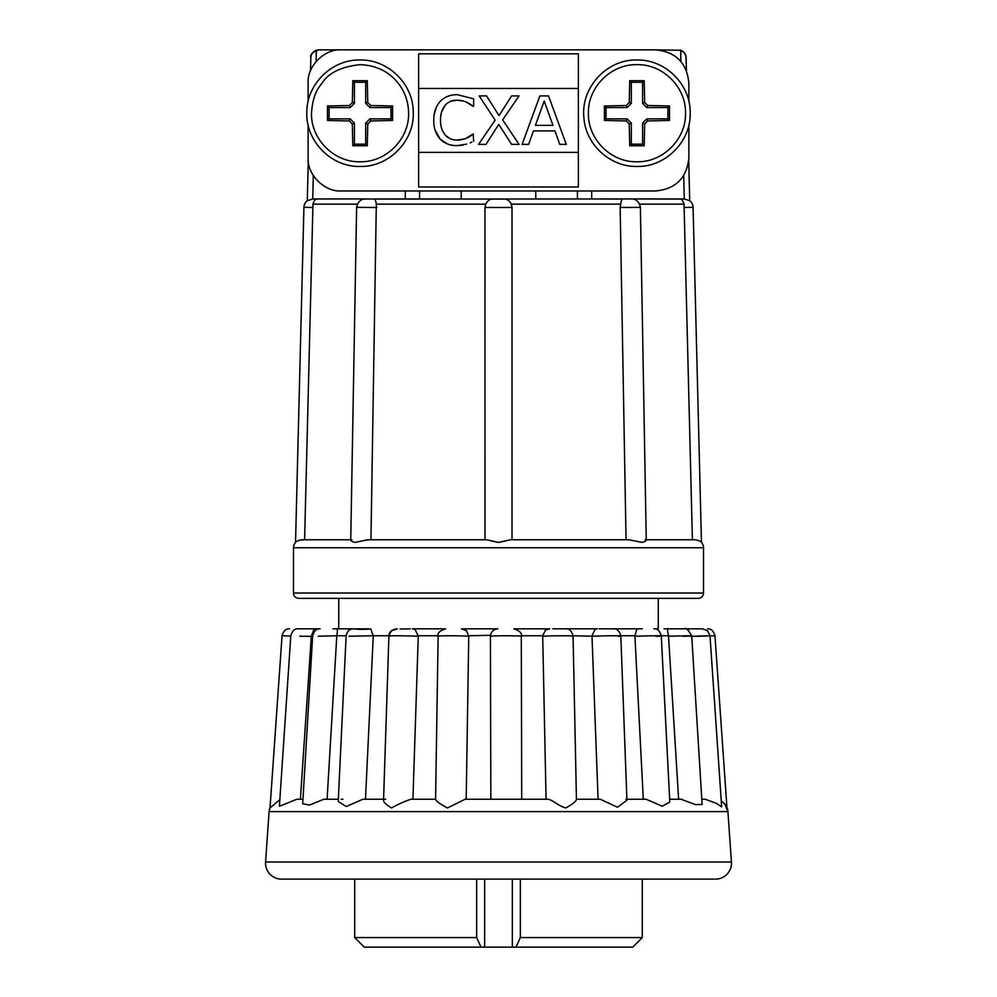 <?xml version="1.0" encoding="UTF-8"?>
<svg xmlns="http://www.w3.org/2000/svg" width="997" height="997" viewBox="0 0 997 997"><rect width="100%" height="100%" fill="white"/><g stroke="black" fill="none" stroke-linecap="round" stroke-linejoin="round"><path stroke-width="1.5" d="M351.841 539.776L350.956 539.776C350.246 540.623 351.58 541.496 354.982 542.405L367.905 539.776L486.524 539.776L498.5 542.405L491.745 541.059M646.255 539.975L640.386 207.364L620.159 207.488L620.682 204.148C621.231 200.746 621.941 199.051 622.801 199.064L591.682 198.951L591.682 190.963M295.536 542.405C295.71 541.496 297.816 540.623 301.829 539.776L350.745 539.776L304.596 539.776L312.958 204.148C313.918 200.758 315.226 199.064 316.884 199.064L312.734 198.964L307.288 200.733A8.524 8.524 0 0 0 303.923 207.264L295.536 542.405A7.988 7.988 0 0 0 293.479 547.764L703.521 547.764A7.988 7.988 0 0 0 701.464 542.405L700.928 541.894M688.728 160.903L689.712 200.684L684.266 198.964L680.116 199.064C681.786 199.064 683.082 200.758 684.042 204.148L692.404 539.776L695.171 539.776C699.184 540.623 701.29 541.496 701.464 542.405L693.077 207.264A8.524 8.524 0 0 0 689.712 200.684L688.715 160.941M695.171 539.776L646.255 539.776M505.255 541.059L498.5 542.405L510.476 539.776L629.095 539.776L642.018 542.405C645.42 541.496 646.754 540.623 646.044 539.776L645.159 539.776M620.682 204.148L511.249 204.148C509.529 200.771 507.224 199.076 504.32 199.064L405.318 198.951L405.318 190.963M461.225 190.963L461.225 198.951M293.479 593.028A5.321 5.321 0 0 0 298.801 598.35L698.199 598.35A5.321 5.321 0 0 0 703.521 593.028L293.479 593.028L293.479 547.764M484.991 539.776L484.978 207.488L485.751 204.148L376.318 204.148C375.769 200.771 375.059 199.076 374.199 199.064L629.157 198.951M376.318 204.148L370.946 539.776L365.388 539.988M376.841 207.488L356.614 207.364C358.334 198.328 365.899 198.764 364.553 199.014L405.318 198.951M511.249 204.148L512.022 207.488L512.009 539.776L510.476 539.776L626.054 539.776L620.159 207.488M353.412 628.833L338.743 628.833L338.743 598.35L491.745 598.35M332.973 628.833L368.74 628.833M412.334 628.833L445.584 628.833L412.334 628.833L415.026 629.331L418.266 636.31C410.864 635.662 382.387 635.575 389.877 636.223M461.549 628.833L497.877 628.833L461.549 628.833L466.534 630.74L468.74 636.31C466.135 635.662 435.477 635.575 438.194 636.223M513.841 628.833L549.659 628.833L513.841 628.833C519.773 630.802 522.266 633.282 521.294 636.26L521.718 799.245M552.837 628.833L597.402 628.833L552.837 628.833M599.11 628.833L637.893 628.833L636.896 628.895L634.915 635.762L620.807 635.762M625.892 799.245L646.118 799.245L662.232 806.224L669.797 802.062L661.285 635.912C659.852 630.864 657.372 628.509 653.833 628.833L658.257 628.833L658.257 598.35M408.596 113.222C408.446 102.217 405.206 92.509 398.9 84.097C389.441 71.759 376.492 65.279 360.042 64.668C341.821 66.587 329.371 72.445 322.667 82.24C319.526 86.901 313.008 92.11 311.488 113.222C310.827 139.169 334.095 162.436 360.042 161.776C385.989 162.436 409.256 139.169 408.596 113.222M636.958 64.668C662.905 64.007 686.173 87.275 685.512 113.222C686.173 139.169 662.905 162.436 636.958 161.776C611.011 162.436 587.744 139.169 588.404 113.222C587.744 87.275 611.011 64.007 636.958 64.668M290.788 636.049L282.051 635.762L270.025 807.906L279.845 799.744M721.267 801.027L724.582 803.719A13.31 13.31 0 0 1 727.91 811.62L269.09 811.62L270.05 807.495A13.31 13.31 0 0 0 269.09 811.62L265.563 862.031A15.977 15.977 0 0 0 281.503 879.117L714.101 879.117M701.801 799.245L705.278 799.245L716.482 803.395L721.666 806.897L710.001 635.774L707.658 630.839L702.511 628.833M680.976 799.245L695.532 804.604L702.125 804.454L691.706 635.824M681.948 799.245L669.648 799.245M388.942 635.762L373.252 635.762L370.809 628.945C353.212 630.353 355.306 627.724 350.732 629.394C348.85 629.568 347.317 631.749 346.121 635.936L338.232 801.488L346.295 806.536L362.808 799.245L384.219 799.245C382.337 800.952 384.767 803.856 391.522 807.944C398.713 803.981 405.206 801.09 410.976 799.245L435.589 799.245C435.839 800.952 439.789 803.856 447.466 807.944L465.113 799.245L547.403 799.245C551.428 798.896 558.096 805.912 565.735 807.944C573.001 803.981 576.553 801.09 576.353 799.245L600.231 799.245L617.504 807.258L626.926 800.255L620.819 636.011C619.436 630.902 616.944 628.509 613.367 628.833M338.344 799.245L323.9 799.245L309.531 805.065L302.702 803.769L312.659 635.849C314.105 630.839 316.585 628.509 320.099 628.833L298.601 628.833L314.167 628.833L311.313 636.31L299.785 636.223M302.976 799.245L296.869 799.245L279.409 806.261L290.8 635.787C292.283 630.827 294.763 628.496 298.24 628.833M724.657 803.781L727.91 811.62L731.437 862.031A15.977 15.977 0 0 1 715.497 879.117M583.843 879.117L690.211 879.117L642.28 879.117L642.28 937.566L520.334 937.566L516.01 947.15L632.696 947.15L642.28 937.566M354.72 879.117L354.72 937.566L476.666 937.566L476.666 879.117M520.334 879.117L520.334 937.566M484.654 879.117L484.654 947.15L364.304 947.15L354.72 937.566M304.596 539.776L299 540.237M296.832 541.321L296.072 541.894M686.459 70.687L685.874 55.795L683.73 52.118L679.991 50.062M310.541 70.687L310.865 57.639C309.855 54.548 312.522 51.956 318.853 49.85L341.41 49.85C324.648 48.604 306.864 66.35 308.123 83.137L308.123 101.507M688.877 101.507L688.877 83.137C686.908 62.911 675.816 51.819 655.59 49.85L680.627 50.249C684.029 51.557 685.861 54.012 686.135 57.639L686.472 70.7M308.272 160.891L307.288 200.684L308.285 160.928M367.905 539.776L370.946 539.776M313.295 175.509L312.734 198.964L366.173 198.951L317.632 198.964M318.853 49.85L316.373 50.249L316.099 61.515M310.528 70.7L310.852 57.639C311.064 54.162 312.908 51.694 316.373 50.249M629.917 198.951L632.447 199.014C631.101 198.764 638.666 198.328 640.386 207.364M680.116 199.064L630.827 198.951L684.266 198.964L683.705 175.509M535.775 198.951L535.775 190.963M377.302 598.35L361.113 598.35M343.367 598.35L330.368 598.35M485.751 204.148C487.496 200.746 489.814 199.051 492.68 199.064L504.32 199.064M418.628 53.838L578.372 53.838L418.628 53.838L418.628 186.975L578.372 186.975L418.628 186.975M578.372 57.527L578.372 58.3M578.372 186.975L578.372 53.838M578.372 156.043L578.372 156.816M308.123 124.937L308.123 157.688C306.877 174.45 324.623 192.222 341.41 190.963L655.59 190.963C675.816 188.994 686.908 177.902 688.877 157.688L688.877 124.937M655.59 49.85L341.41 49.85M603.721 628.833L642.23 628.833M653.833 628.833L658.257 628.833M682.982 636.31C700.517 635.662 688.341 635.575 670.894 636.223L668.526 635.762C667.317 630.154 667.28 627.848 668.389 628.833L670.944 628.833M691.694 635.824C688.304 629.768 685.811 627.437 684.204 628.833L671.342 628.833M686.684 628.833L702.362 628.833L686.684 628.833L688.491 630.141M684.428 628.833L687.905 628.833M664.027 628.833L668.239 628.833M494.138 628.833L488.692 628.833M312.796 628.833L314.167 628.833M304.845 628.833L308.796 628.833M336.45 628.845L335.864 628.833C337.485 627.948 337.784 630.266 336.787 635.762L318.23 636.223M400.084 629.057L410.266 628.833M364.653 628.833L358.347 629.269M348.962 636.223L373.252 635.762M360.49 628.97L361.3 629.406M710.014 635.949L714.949 635.762C713.466 630.814 710.986 628.496 707.509 628.833M697.464 636.31C714.837 635.637 713.391 635.612 693.139 636.223L690.572 636.31M655.926 636.31C670.944 635.662 651.814 635.575 636.909 636.223L634.915 635.762M618.152 636.31C629.63 635.662 604.855 635.575 593.489 636.223L573.063 635.762M597.415 628.833L595.184 629.169L592.006 635.762M549.659 628.833L545.446 630.141L542.729 635.762L521.281 635.762M572.216 636.31C579.382 635.662 550.631 635.575 543.602 636.223L542.729 635.762M490.487 635.288L468.727 635.762M521.257 636.31C523.612 635.662 492.867 635.575 490.624 636.223L490.437 635.762M352.801 145.761L352.327 123.952L349.311 120.936L327.515 120.463L327.477 113.222L327.515 105.981L349.311 105.508L352.327 102.492L352.801 80.682L367.282 80.682L367.756 102.492L370.772 105.508L392.581 105.981L392.581 120.463L370.772 120.936L367.756 123.952L367.282 145.761L352.801 145.761L354.409 144.154L365.687 144.154L367.282 145.761M498.737 124.426L486 144.378L498.737 124.426L511.673 144.378L503.921 132.402M478.56 144.378L495.135 120.163L479.171 95.911L495.135 120.163L478.56 144.378L486 144.378M489.029 99.85L499.023 115.602L511.611 95.911L499.023 115.602L486.524 95.911L479.171 95.911M519.051 95.911L502.638 119.864L519.051 144.378L502.638 119.864L519.051 95.911L511.611 95.911M418.628 152.367L578.372 152.367M578.372 88.459L418.628 88.459M465.549 138.595L473.201 133.947C468.54 138.035 463.156 140.079 457.05 140.079C452.488 140.128 448.625 138.533 445.422 135.28C441.995 131.043 440.362 126.033 440.524 120.226C440.338 114.456 441.908 109.446 445.223 105.184L441.584 112.075M441.459 112.487L440.761 116.138M445.422 135.28L449.672 138.446M452.164 139.406L454.109 139.842M457.05 140.079L464.951 138.807M470.198 142.858L471.88 142.097M462.82 145.101L462.085 145.238M462.01 145.238L457.324 145.599L466.683 144.141M452.638 145.275L450.993 144.976M450.146 144.789L448.525 144.328M447.902 144.129L440.362 139.393L435.103 130.096M434.106 115.104L436.188 107.489M440.3 101.245C444.986 96.746 450.681 94.553 457.349 94.69C450.669 94.553 444.986 96.746 440.3 101.245C435.776 106.43 433.608 112.748 433.782 120.188C433.558 127.703 435.764 134.109 440.362 139.393C445.086 143.755 450.744 145.824 457.324 145.599M473.65 98.853L473.65 106.343L473.65 98.853L457.349 94.69M463.368 101.033L456.975 100.211C462.87 100.174 468.266 102.217 473.176 106.343L465.923 101.906M445.223 105.184C448.314 101.781 452.239 100.124 456.975 100.211L451.143 101.146M448.949 102.143L447.466 103.115M559.753 144.378L554.968 130.881L559.753 144.378L566.284 144.378L548.524 95.911L539.875 95.911L522.116 144.378L528.659 144.378L533.432 130.881L554.968 130.881M626.228 105.508L629.244 102.492L629.718 80.682L644.199 80.682L644.673 102.492L647.689 105.508L669.486 105.981L669.486 120.463L647.689 120.936L644.673 123.952L644.199 145.761L629.718 145.761L629.244 123.952L626.228 120.936L604.419 120.463L604.419 105.981L626.228 105.508L627.088 107.576L606.014 107.576L604.419 105.981M466.197 799.245L468.74 636.31M412.92 799.245L418.266 636.31M365.475 799.245L373.252 636.31M327.091 799.245L336.774 636.31M300.396 799.245L311.313 636.31M300.882 799.245L301.979 799.245M349.311 120.936L350.171 118.867L354.409 123.092L352.327 123.952M354.409 123.092L354.409 144.154M365.687 144.154L365.687 123.092L367.756 123.952M370.772 120.936L369.912 118.867L390.986 118.867L392.581 120.463M390.986 118.867L390.986 107.576L392.581 105.981M390.986 107.576L369.912 107.576L370.772 105.508M367.756 102.492L365.687 103.352L365.687 82.277L367.282 80.682M365.687 82.277L354.409 82.277L352.801 80.682M354.409 82.277L354.409 103.352L352.327 102.492M349.311 105.508L350.171 107.576L329.11 107.576L327.515 105.981M329.11 107.576L329.11 118.867L327.515 120.463M329.11 118.867L350.171 118.867M511.673 144.378L519.051 144.378M473.65 141.312L473.201 133.947M629.718 80.682L631.313 82.277L631.313 103.352L629.244 102.492M606.014 107.576L606.014 118.867L604.419 120.463M606.014 118.867L627.088 118.867L626.228 120.936M629.244 123.952L631.313 123.092L631.313 144.154L629.718 145.761M631.313 144.154L642.591 144.154L644.199 145.761M642.591 144.154L642.591 123.092L644.673 123.952M647.689 120.936L646.829 118.867L667.89 118.867L669.486 120.463M667.89 118.867L667.89 107.576L669.486 105.981M667.89 107.576L646.829 107.576L647.689 105.508M644.673 102.492L642.591 103.352L642.591 82.277L644.199 80.682M642.591 82.277L631.313 82.277M490.412 636.31L490.836 799.245L490.424 636.31C490.885 631.786 493.365 629.306 497.877 628.833M384.543 799.245L385.64 799.245M341.198 799.245L342.868 799.245M668.538 636.31L678.633 799.245M634.927 636.31L643.289 799.245M592.006 636.31L598.075 799.245M542.717 636.31L546.069 799.245M354.409 103.352L350.171 107.576M365.687 123.092L369.912 118.867M369.912 107.576L365.687 103.352M535.426 125.36L544.2 100.996L552.949 125.36L535.426 125.36M631.313 103.352L627.088 107.576M627.088 118.867L631.313 123.092M642.591 123.092L646.829 118.867M646.829 107.576L642.591 103.352M552.949 125.36L544.2 100.996M301.181 879.117L281.503 879.117M405.629 879.117L564.738 879.117M480.99 947.15L476.666 937.566M516.01 947.15L512.346 947.15L512.346 879.117M484.654 947.15L512.346 947.15M303.923 207.264L312.933 207.488M512.022 207.488L484.978 207.488M265.563 862.031L731.437 862.031M680.901 61.515L680.627 50.249M684.067 207.488L693.077 207.264M357.312 204.148L312.958 204.148M684.042 204.148L639.688 204.148M438.144 635.762L418.254 635.762M346.133 635.762L336.787 635.762M312.659 635.762L311.338 635.762M668.526 635.762L661.273 635.762M703.521 547.764L703.521 593.028M491.957 199.088L505.043 199.088M360.042 59.994C387.87 59.309 413.057 83.711 413.244 111.552C414.939 140.565 389.104 167.234 360.042 166.449C331.291 167.209 305.618 141.113 306.827 112.387C306.553 84.246 331.914 59.284 360.042 59.994M636.958 59.994C665.086 59.284 690.447 84.246 690.173 112.387C691.382 141.113 665.709 167.209 636.958 166.449C610.027 167.06 585.389 144.291 583.893 117.397C580.678 87.574 606.974 59.135 636.958 59.994M577.425 190.963L577.425 198.951M419.575 190.963L419.575 198.951M356.614 207.364L350.745 539.988M435.589 799.245L438.132 636.173C437.209 633.207 439.689 630.765 445.584 628.833M396.37 628.833C391.21 630.017 388.73 632.422 388.93 636.049L391.198 630.927L397.317 628.833M282.051 635.762C283.534 630.814 286.014 628.496 289.491 628.833M535.451 628.833L538.542 628.833M576.44 799.32L573.076 636.136C571.742 630.951 569.262 628.509 565.623 628.833M383.558 799.893L388.917 636.049M726.975 807.906L714.949 635.762"/></g></svg>
